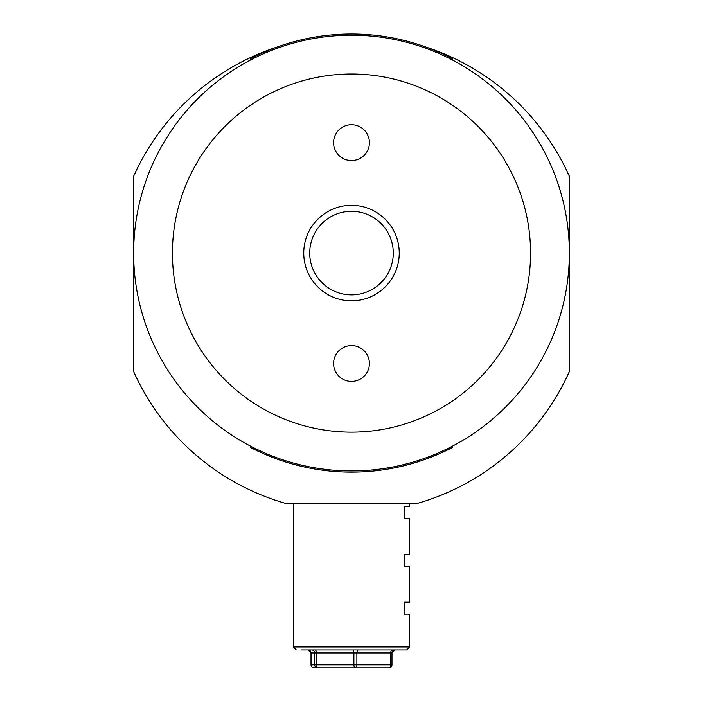 <?xml version="1.0" encoding="UTF-8"?>
<svg xmlns="http://www.w3.org/2000/svg" width="703" height="703" viewBox="0 0 703 703"><rect width="100%" height="100%" fill="white"/><g stroke="black" fill="none" stroke-linecap="round" stroke-linejoin="round"><path stroke-width="1.05" d="M295.699 463.672L296.394 463.848M301.895 465.219L309.311 466.81M385.657 468.242L393.733 466.801M401.105 465.219L406.633 463.848M351.5 74.008A179.063 179.063 0 0 1 530.563 253.071A179.063 179.063 0 0 1 351.5 432.143A179.063 179.063 0 0 1 172.437 253.071A179.063 179.063 0 0 1 351.5 74.008M351.5 470.94A217.86 217.86 0 0 1 133.64 253.071A217.86 217.86 0 0 1 351.5 35.212A217.86 217.86 0 0 1 569.36 253.071A217.86 217.86 0 0 1 351.5 470.94M425.921 47.048A238.756 238.756 0 0 1 569.36 176.233L569.36 371.571A238.756 238.756 0 0 1 416.273 503.708L286.727 503.708A238.756 238.756 0 0 1 133.64 371.571L133.64 176.233A238.756 238.756 0 0 1 277.079 47.048M399.251 253.071A47.751 47.751 0 0 1 351.5 300.822A47.751 47.751 0 0 1 303.749 253.071A47.751 47.751 0 0 1 351.5 205.32A47.751 47.751 0 0 1 399.251 253.071M309.715 253.071A41.785 41.785 0 0 0 351.5 294.856A41.785 41.785 0 0 0 393.285 253.071A41.785 41.785 0 0 0 351.5 211.295A41.785 41.785 0 0 0 309.715 253.071M333.591 363.495A17.909 17.909 0 0 0 351.5 381.404A17.909 17.909 0 0 0 369.409 363.495A17.909 17.909 0 0 0 351.5 345.595A17.909 17.909 0 0 0 333.591 363.495M333.591 142.647A17.909 17.909 0 0 0 351.5 160.556A17.909 17.909 0 0 0 369.409 142.647A17.909 17.909 0 0 0 351.5 124.739A17.909 17.909 0 0 0 333.591 142.647M253.66 58.419L253.106 57.356L250.453 58.718L253.106 57.356A219.055 219.055 0 0 1 449.894 57.356L452.547 58.718L449.894 57.356L449.34 58.419M452.547 58.718L452.003 59.773M250.997 59.773L250.453 58.718M449.34 447.732L449.894 448.786L452.547 447.433L449.894 448.786A219.055 219.055 0 0 1 253.106 448.786L250.453 447.433L253.106 448.786L253.66 447.732M250.453 447.433L250.997 446.37L250.453 447.433M452.003 446.37L452.547 447.433L452.003 446.37M134.036 266.296A217.86 217.86 0 0 0 251.779 446.774M451.221 446.774A217.86 217.86 0 0 0 569.36 253.071M568.964 239.855A217.86 217.86 0 0 0 451.221 59.377M251.779 59.368A217.86 217.86 0 0 0 133.64 253.071M301.429 649.941L406.712 649.941L301.429 649.941M308.582 649.941L310.568 649.941M394.945 649.941A2.988 2.97 90 0 0 391.975 652.929L394.972 649.941L392.432 649.941A2.988 1.714 -90 0 0 390.719 652.929L356.869 652.929L356.869 664.862L390.719 664.862L390.719 652.929L391.984 652.929L391.975 664.862L390.719 664.862A2.988 1.714 90 0 1 389.005 667.85L313.995 667.85A2.988 2.97 -90 0 1 311.025 664.862L314.68 664.862L314.68 652.929L311.025 652.929L311.025 664.862A2.988 2.988 0 0 0 313.995 667.85L347.844 667.85M293.3 503.708L293.3 646.962L409.7 646.962L409.7 614.132L404.278 614.132L404.278 602.19L409.7 602.19L409.7 566.381L404.278 566.381L404.278 554.439L409.7 554.439L409.7 518.629L404.278 518.629L404.278 506.687L409.7 506.687L409.7 503.708M358.583 649.941L352.642 649.941A2.988 1.257 90 0 1 353.899 652.929L316.394 652.929L316.394 664.862L353.899 664.862L353.899 652.929L356.869 652.929A2.988 1.714 -90 0 1 358.583 649.941M387.863 649.941L350.358 649.941M311.016 664.862L311.016 652.929A2.988 2.97 90 0 0 308.055 649.941L311.71 649.941A2.988 2.97 90 0 1 314.68 652.929L316.394 652.929A2.988 1.257 90 0 0 315.137 649.941M356.869 664.862A2.988 1.714 90 0 1 355.156 667.85A2.988 1.257 -90 0 1 353.899 664.862L356.869 664.862M317.659 667.85A2.988 2.97 -90 0 1 314.68 664.862L316.394 664.862A2.988 1.257 -90 0 0 317.659 667.85M391.975 664.862A2.988 2.97 -90 0 1 389.005 667.85A2.988 2.988 0 0 0 391.984 664.862L391.984 652.929M409.7 646.962L406.712 649.941M311.016 652.929L308.028 649.941M293.3 646.962L296.288 649.941"/></g></svg>
